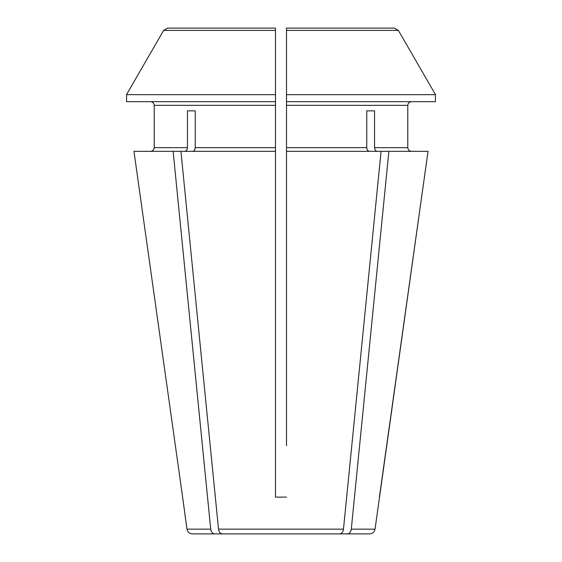 <?xml version="1.0" encoding="UTF-8"?>
<svg xmlns="http://www.w3.org/2000/svg" width="562" height="562" viewBox="0 0 562 562"><rect width="100%" height="100%" fill="white"/><g stroke="black" fill="none" stroke-linecap="round" stroke-linejoin="round"><path stroke-width="0.84" d="M341.443 28.1L286.515 28.1L394.369 28.1L398.36 30.397A361675.655 361675.655 0 0 1 435.501 94.676L286.515 94.676L286.515 151.333L388.876 151.333L351.285 529.151C350.807 532.052 349.515 533.633 347.414 533.9L339.61 533.9C341.71 533.633 343.003 532.052 343.48 529.151L381.071 151.333M435.402 94.676L435.402 101.673L286.515 101.673M275.485 94.676L126.499 94.676A361675.627 361675.627 0 0 1 163.64 30.397L167.631 28.1L275.485 28.1L275.485 101.673L126.598 101.673L126.598 94.676M275.485 101.673L275.485 147.651L195.246 147.651L195.246 110.869L187.441 110.869L187.441 147.651C187.265 149.85 186.394 151.08 184.842 151.333M339.61 533.9L222.39 533.9C220.29 533.633 218.997 532.052 218.52 529.151L180.929 151.333L133.96 151.333L182.608 497.117L133.96 151.333M222.39 533.9L214.586 533.9C212.485 533.633 211.193 532.052 210.715 529.151L173.124 151.333M195.246 147.651C195.07 149.85 194.199 151.08 192.647 151.333M195.246 110.869L187.441 110.869M275.485 452.972L275.485 497.117L286.515 497.117L275.485 497.117L275.485 151.333L180.929 151.333M366.754 110.869L374.559 110.869L366.754 110.869L366.754 147.651C366.93 149.85 367.801 151.08 369.353 151.333M374.559 110.869L374.559 147.651C374.735 149.85 375.606 151.08 377.158 151.333M210.715 529.151L186.956 529.151L182.608 497.117M379.392 497.117L428.04 151.333L375.044 529.151L351.285 529.151M375.044 529.151C374.425 532.059 372.606 533.647 369.578 533.9L347.414 533.9M435.501 94.676A361675.655 361675.655 0 0 0 398.36 30.397L286.515 30.397L286.515 28.1L286.515 94.676M286.515 445.68L286.515 151.333M214.586 533.9L192.422 533.9L214.586 533.9M275.485 147.651L275.485 151.333M275.485 445.68L275.485 434.581M286.515 105.347L407.787 105.347C408.047 103.148 409.269 101.926 411.468 101.673C409.269 101.926 408.047 103.148 407.787 105.347L407.787 147.651C408.047 149.85 409.269 151.08 411.468 151.333C409.269 151.08 408.047 149.85 407.787 147.651L374.559 147.651M150.532 151.333C152.731 151.08 153.953 149.85 154.213 147.651L154.213 105.347C153.953 103.148 152.731 101.926 150.532 101.673C152.731 101.926 153.953 103.148 154.213 105.347L154.213 147.651C153.953 149.85 152.731 151.08 150.532 151.333M126.499 94.676A361675.627 361675.627 0 0 1 163.64 30.397L167.631 28.1L275.485 28.1L220.557 28.1M275.485 28.1L167.631 28.1M286.515 28.1L394.369 28.1L286.515 28.1M428.04 151.333L388.876 151.333M343.48 529.151L218.52 529.151M366.754 147.651L286.515 147.651M187.441 147.651L154.213 147.651M275.485 30.397L163.64 30.397M275.485 105.347L154.213 105.347M186.956 529.151C187.575 532.059 189.394 533.647 192.422 533.9"/></g></svg>

